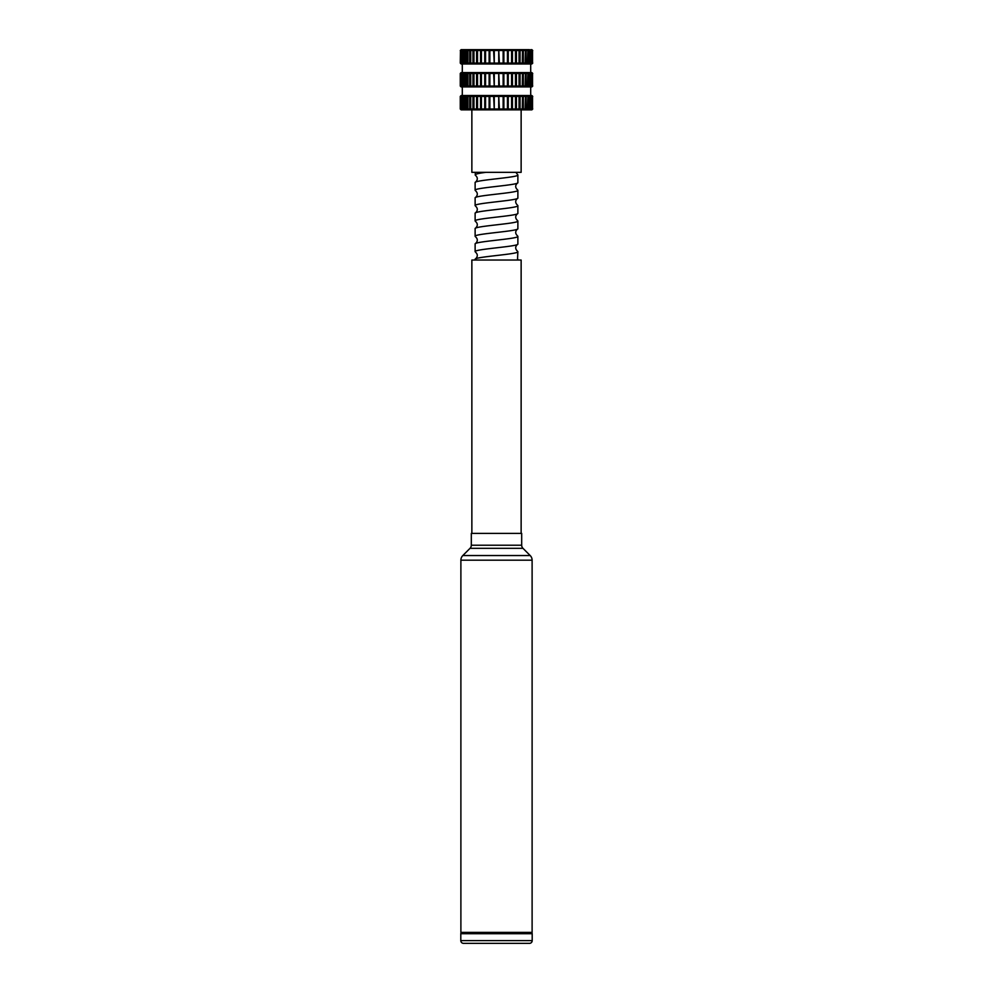 <?xml version="1.0" encoding="UTF-8"?>
<svg xmlns="http://www.w3.org/2000/svg" width="993" height="993" viewBox="0 0 993 993"><rect width="100%" height="100%" fill="white"/><g stroke="black" fill="none" stroke-linecap="round" stroke-linejoin="round"><path stroke-width="1.49" d="M462.825 555.534A6.579 6.579 0 0 0 460.889 560.189L460.889 932.39L532.111 932.39L532.111 560.189A6.579 6.579 0 0 0 530.175 555.534L522.976 548.322A4.382 4.382 0 0 1 521.685 545.231L521.685 533.39L471.315 533.39L471.315 545.231A4.382 4.382 0 0 1 470.024 548.322L462.825 555.534L530.175 555.534M521.139 533.39L521.139 260.042L471.861 260.042L471.861 533.39M471.861 109.851L471.861 172.335L521.139 172.335L521.139 109.851M530.709 95.527L530.709 86.912M462.291 95.527L462.291 86.912M530.709 72.588L530.709 63.974M462.291 72.588L462.291 63.974M529.48 943.35L463.52 943.35L529.48 943.35A2.718 2.718 0 0 0 532.198 940.632L532.198 933.705A1.316 1.316 0 0 0 530.883 932.39M463.52 943.35A2.718 2.718 0 0 1 460.802 940.632L460.802 933.705A1.316 1.316 0 0 1 462.117 932.39M517.502 259.794L517.874 251.688C519.202 254.245 473.798 256.802 475.126 259.359L475.498 258.9C477.894 256.566 477.894 254.307 475.498 252.123L475.126 251.663C473.798 249.094 519.202 246.537 517.874 243.98L517.874 236.334C519.202 238.903 473.798 241.46 475.126 244.017L475.498 243.558C477.894 241.225 477.894 238.953 475.498 236.768L475.126 236.309C473.798 233.752 519.202 231.195 517.874 228.638L517.874 220.992C519.202 223.549 473.798 226.106 475.126 228.663L475.498 228.204C477.894 225.87 477.894 223.611 475.498 221.427L475.126 220.955C473.798 218.398 519.202 215.841 517.874 213.284L517.874 205.638C519.202 208.207 473.798 210.764 475.126 213.321L475.498 212.862C477.894 210.528 477.894 208.257 475.498 206.072L475.126 205.613C473.798 203.056 519.202 200.499 517.874 197.942L517.874 190.296C519.202 192.853 473.798 195.41 475.126 197.967L475.498 197.508C477.894 195.174 477.894 192.915 475.498 190.73L475.126 190.259C473.798 187.702 519.202 185.145 517.874 182.588L517.874 174.942C519.202 177.511 473.798 180.068 475.126 182.625L475.498 182.166C477.894 179.82 477.894 177.561 475.498 175.376L475.126 172.335M516.993 260.042L517.874 259.334M475.126 260.042L475.126 259.359M517.874 251.688L517.502 251.229C515.106 248.895 515.106 246.636 517.502 244.439L517.874 243.98M475.126 251.663L475.126 244.017M517.874 236.334L517.502 235.875C515.106 233.541 515.106 231.282 517.502 229.098L517.874 228.638M475.126 236.309L475.126 228.663M517.874 220.992L517.502 220.533C515.106 218.199 515.106 215.94 517.502 213.743L517.874 213.284M475.126 220.955L475.126 213.321M517.874 205.638L517.502 205.179C515.106 202.845 515.106 200.586 517.502 198.401L517.874 197.942M475.126 205.613L475.126 197.967M517.874 190.296L517.502 189.837C515.106 187.503 515.106 185.244 517.502 183.047L517.874 182.588M475.126 190.259L475.126 182.625M514.213 172.335L515.888 172.335L517.874 174.942M461.124 49.65L460.255 50.531L461.41 49.65L460.467 50.531L460.467 63.093L461.41 63.974L460.615 63.093L460.615 50.531L461.41 49.65L462.241 49.65L461.249 50.531L461.249 63.093L462.241 63.974L461.546 63.093L461.546 50.531L462.241 49.65L463.607 49.65L462.577 50.531L462.577 63.093L463.607 63.974L463.607 49.65L465.506 49.65L464.451 50.531L464.451 63.093L465.506 63.974L465.506 49.65L467.889 49.65L466.822 50.531L466.822 63.093L467.889 63.974L467.889 49.65L470.719 49.65L469.664 50.531L469.664 63.093L470.719 63.974L470.719 49.65L473.959 49.65L472.941 50.531L472.941 63.093L473.959 63.974L473.959 49.65L477.546 49.65L476.578 50.531L476.578 63.093L477.546 63.974L477.546 49.65L481.444 49.65L480.525 50.531L480.525 63.093L481.444 63.974L481.444 49.65L485.565 49.65L484.733 50.531L484.733 63.093L485.565 63.974L485.565 49.65L489.872 49.65L489.115 50.531L489.115 63.093L489.872 63.974L489.872 49.65L494.278 49.65L493.62 50.531L494.278 63.974L494.278 49.65L498.722 49.65L498.722 63.974L499.38 63.093L498.722 49.65L503.128 49.65L503.128 63.974L503.885 63.093L503.885 50.531L503.128 49.65L507.435 49.65L507.435 63.974L508.267 63.093L508.267 50.531L507.435 49.65L511.556 49.65L511.556 63.974L512.475 63.093L512.475 50.531L511.556 49.65L515.454 49.65L515.454 63.974L516.422 63.093L516.422 50.531L515.454 49.65L519.041 49.65L519.041 63.974L520.059 63.093L520.059 50.531L519.041 49.65L522.281 49.65L522.504 50.531L522.281 63.974L523.336 63.093L523.336 50.531L522.281 49.65L525.111 49.65L525.471 50.531L525.111 63.974L526.178 63.093L526.178 50.531L525.111 49.65L527.494 49.65L527.966 50.531L527.494 63.974L528.549 63.093L528.549 50.531L527.494 49.65L529.393 49.65L529.977 50.531L529.393 63.974L530.423 63.093L530.423 50.531L529.393 49.65L531.454 50.531L531.454 63.093L530.759 63.974L531.751 63.093L531.751 50.531L530.759 49.65L532.385 50.531L532.385 63.093L531.59 63.974L532.533 63.093L532.533 50.531L531.59 49.65L532.745 50.531L531.876 49.65M473.86 50.531L476.578 50.531M470.496 50.531L472.941 50.531M467.529 50.531L469.664 50.531M465.034 50.531L466.822 50.531M463.023 50.531L464.451 50.531M461.546 50.531L462.577 50.531M460.615 50.531L461.249 50.531M460.467 63.093L461.124 63.974L460.255 63.093L460.467 50.531M477.583 50.531L480.525 50.531M481.605 50.531L484.733 50.531M485.875 50.531L489.115 50.531M490.294 50.531L493.62 50.531M494.824 50.531L498.176 50.531M499.38 50.531L502.706 50.531M503.885 50.531L507.125 50.531M508.267 50.531L511.395 50.531M512.475 50.531L515.417 50.531M516.422 50.531L519.14 50.531M520.059 50.531L522.504 50.531M523.336 50.531L525.471 50.531M526.178 50.531L527.966 50.531M528.549 50.531L529.977 50.531M530.423 50.531L531.454 50.531M531.751 50.531L532.385 50.531M473.86 63.093L476.578 63.093M470.496 63.093L472.941 63.093M467.529 63.093L469.664 63.093M465.034 63.093L466.822 63.093M463.023 63.093L464.451 63.093M461.546 63.093L462.577 63.093M460.615 63.093L461.249 63.093M477.583 63.093L480.525 63.093M481.605 63.093L484.733 63.093M485.875 63.093L489.115 63.093M490.294 63.093L493.62 63.093M494.824 63.093L498.176 63.093M499.38 63.093L502.706 63.093M503.885 63.093L507.125 63.093M508.267 63.093L511.395 63.093M512.475 63.093L515.417 63.093M516.422 63.093L519.14 63.093M520.059 63.093L522.504 63.093M523.336 63.093L525.471 63.093M526.178 63.093L527.966 63.093M528.549 63.093L529.977 63.093M530.423 63.093L531.454 63.093M531.751 63.093L532.385 63.093M461.124 63.974L531.876 63.974L532.745 63.093L531.876 63.974M461.124 72.588L460.255 73.47L461.41 72.588L460.467 73.47L460.467 86.031L461.41 86.912L460.615 86.031L460.615 73.47L461.41 72.588L462.241 72.588L461.249 73.47L461.249 86.031L462.241 86.912L461.546 86.031L461.546 73.47L462.241 72.588L463.607 72.588L462.577 73.47L462.577 86.031L463.607 86.912L463.607 72.588L465.506 72.588L464.451 73.47L464.451 86.031L465.506 86.912L465.506 72.588L467.889 72.588L466.822 73.47L466.822 86.031L467.889 86.912L467.889 72.588L470.719 72.588L469.664 73.47L469.664 86.031L470.719 86.912L470.719 72.588L473.959 72.588L472.941 73.47L472.941 86.031L473.959 86.912L473.959 72.588L477.546 72.588L476.578 73.47L476.578 86.031L477.546 86.912L477.546 72.588L481.444 72.588L480.525 73.47L480.525 86.031L481.444 86.912L481.444 72.588L485.565 72.588L484.733 73.47L484.733 86.031L485.565 86.912L485.565 72.588L489.872 72.588L489.115 73.47L489.115 86.031L489.872 86.912L489.872 72.588L494.278 72.588L493.62 73.47L494.278 86.912L494.278 72.588L498.722 72.588L498.722 86.912L499.38 86.031L498.722 72.588L503.128 72.588L503.128 86.912L503.885 86.031L503.885 73.47L503.128 72.588L507.435 72.588L507.435 86.912L508.267 86.031L508.267 73.47L507.435 72.588L511.556 72.588L511.556 86.912L512.475 86.031L512.475 73.47L511.556 72.588L515.454 72.588L515.454 86.912L516.422 86.031L516.422 73.47L515.454 72.588L519.041 72.588L519.041 86.912L520.059 86.031L520.059 73.47L519.041 72.588L522.281 72.588L522.504 73.47L522.281 86.912L523.336 86.031L523.336 73.47L522.281 72.588L525.111 72.588L525.471 73.47L525.111 86.912L526.178 86.031L526.178 73.47L525.111 72.588L527.494 72.588L527.966 73.47L527.494 86.912L528.549 86.031L528.549 73.47L527.494 72.588L529.393 72.588L529.977 73.47L529.393 86.912L530.423 86.031L530.423 73.47L529.393 72.588L531.454 73.47L531.454 86.031L530.759 86.912L531.751 86.031L531.751 73.47L530.759 72.588L532.385 73.47L532.385 86.031L531.59 86.912L532.533 86.031L532.533 73.47L531.59 72.588L532.745 73.47L531.876 72.588M473.86 73.47L476.578 73.47M470.496 73.47L472.941 73.47M467.529 73.47L469.664 73.47M465.034 73.47L466.822 73.47M463.023 73.47L464.451 73.47M461.546 73.47L462.577 73.47M460.615 73.47L461.249 73.47M460.255 73.47L460.255 86.031L460.467 73.47M477.583 73.47L480.525 73.47M481.605 73.47L484.733 73.47M485.875 73.47L489.115 73.47M490.294 73.47L493.62 73.47M494.824 73.47L498.176 73.47M499.38 73.47L502.706 73.47M503.885 73.47L507.125 73.47M508.267 73.47L511.395 73.47M512.475 73.47L515.417 73.47M516.422 73.47L519.14 73.47M520.059 73.47L522.504 73.47M523.336 73.47L525.471 73.47M526.178 73.47L527.966 73.47M528.549 73.47L529.977 73.47M530.423 73.47L531.454 73.47M531.751 73.47L532.385 73.47M473.86 86.031L476.578 86.031M470.496 86.031L472.941 86.031M467.529 86.031L469.664 86.031M465.034 86.031L466.822 86.031M463.023 86.031L464.451 86.031M461.546 86.031L462.577 86.031M460.615 86.031L461.249 86.031M460.255 86.031L461.124 86.912L460.467 86.031M477.583 86.031L480.525 86.031M481.605 86.031L484.733 86.031M485.875 86.031L489.115 86.031M490.294 86.031L493.62 86.031M494.824 86.031L498.176 86.031M499.38 86.031L502.706 86.031M503.885 86.031L507.125 86.031M508.267 86.031L511.395 86.031M512.475 86.031L515.417 86.031M516.422 86.031L519.14 86.031M520.059 86.031L522.504 86.031M523.336 86.031L525.471 86.031M526.178 86.031L527.966 86.031M528.549 86.031L529.977 86.031M530.423 86.031L531.454 86.031M531.751 86.031L532.385 86.031M461.124 86.912L531.876 86.912L532.745 86.031L531.876 86.912M461.124 95.527L460.255 96.408L461.41 95.527L460.467 96.408L460.467 108.982L461.41 109.851L460.615 108.982L460.615 96.408L461.41 95.527L462.241 95.527L461.249 96.408L461.249 108.982L462.241 109.851L461.546 108.982L461.546 96.408L462.241 95.527L463.607 95.527L462.577 96.408L462.577 108.982L463.607 109.851L463.607 95.527L465.506 95.527L464.451 96.408L464.451 108.982L465.506 109.851L465.506 95.527L467.889 95.527L466.822 96.408L466.822 108.982L467.889 109.851L467.889 95.527L470.719 95.527L469.664 96.408L469.664 108.982L470.719 109.851L470.719 95.527L473.959 95.527L472.941 96.408L472.941 108.982L473.959 109.851L473.959 95.527L477.546 95.527L476.578 96.408L476.578 108.982L477.546 109.851L477.546 95.527L481.444 95.527L480.525 96.408L480.525 108.982L481.444 109.851L481.444 95.527L485.565 95.527L484.733 96.408L484.733 108.982L485.565 109.851L485.565 95.527L489.872 95.527L489.115 96.408L489.115 108.982L489.872 109.851L489.872 95.527L494.278 95.527L493.62 96.408L494.278 109.851L494.278 95.527L498.722 95.527L498.722 109.851L499.38 108.982L498.722 95.527L503.128 95.527L503.128 109.851L503.885 108.982L503.885 96.408L503.128 95.527L507.435 95.527L507.435 109.851L508.267 108.982L508.267 96.408L507.435 95.527L511.556 95.527L511.556 109.851L512.475 108.982L512.475 96.408L511.556 95.527L515.454 95.527L515.454 109.851L516.422 108.982L516.422 96.408L515.454 95.527L519.041 95.527L519.041 109.851L520.059 108.982L520.059 96.408L519.041 95.527L522.281 95.527L522.504 96.408L522.281 109.851L523.336 108.982L523.336 96.408L522.281 95.527L525.111 95.527L525.471 96.408L525.111 109.851L526.178 108.982L526.178 96.408L525.111 95.527L527.494 95.527L527.966 96.408L527.494 109.851L528.549 108.982L528.549 96.408L527.494 95.527L529.393 95.527L529.977 96.408L529.393 109.851L530.423 108.982L530.423 96.408L529.393 95.527L531.454 96.408L531.454 108.982L530.759 109.851L531.751 108.982L531.751 96.408L530.759 95.527L532.385 96.408L532.385 108.982L531.59 109.851L532.533 108.982L532.533 96.408L531.59 95.527L532.745 96.408L531.876 95.527M473.86 96.408L476.578 96.408M470.496 96.408L472.941 96.408M467.529 96.408L469.664 96.408M465.034 96.408L466.822 96.408M463.023 96.408L464.451 96.408M461.546 96.408L462.577 96.408M460.615 96.408L461.249 96.408M460.255 96.408L460.255 108.982L460.467 96.408M477.583 96.408L480.525 96.408M481.605 96.408L484.733 96.408M485.875 96.408L489.115 96.408M490.294 96.408L493.62 96.408M494.824 96.408L498.176 96.408M499.38 96.408L502.706 96.408M503.885 96.408L507.125 96.408M508.267 96.408L511.395 96.408M512.475 96.408L515.417 96.408M516.422 96.408L519.14 96.408M520.059 96.408L522.504 96.408M523.336 96.408L525.471 96.408M526.178 96.408L527.966 96.408M528.549 96.408L529.977 96.408M530.423 96.408L531.454 96.408M531.751 96.408L532.385 96.408M473.86 108.982L476.578 108.982M470.496 108.982L472.941 108.982M467.529 108.982L469.664 108.982M465.034 108.982L466.822 108.982M463.023 108.982L464.451 108.982M461.546 108.982L462.577 108.982M460.615 108.982L461.249 108.982M460.255 108.982L461.124 109.851L460.467 108.982M477.583 108.982L480.525 108.982M481.605 108.982L484.733 108.982M485.875 108.982L489.115 108.982M490.294 108.982L493.62 108.982M494.824 108.982L498.176 108.982M499.38 108.982L502.706 108.982M503.885 108.982L507.125 108.982M508.267 108.982L511.395 108.982M512.475 108.982L515.417 108.982M516.422 108.982L519.14 108.982M520.059 108.982L522.504 108.982M523.336 108.982L525.471 108.982M526.178 108.982L527.966 108.982M528.549 108.982L529.977 108.982M530.423 108.982L531.454 108.982M531.751 108.982L532.385 108.982M461.124 109.851L531.876 109.851L532.745 108.982L531.876 109.851M475.126 174.917C475.399 174.06 479.023 173.192 485.999 172.335L509.161 172.335M532.533 50.531L532.533 63.093M532.533 73.47L532.533 86.031M532.533 96.408L532.533 108.982M515.454 109.851L515.454 95.527M511.556 109.851L511.556 95.527M507.435 109.851L507.435 95.527M503.128 109.851L503.128 95.527M498.722 109.851L498.722 95.527M494.278 109.851L494.278 95.527M489.872 109.851L489.872 95.527M485.565 109.851L485.565 95.527M481.444 109.851L481.444 95.527M477.546 109.851L477.546 95.527M515.454 86.912L515.454 72.588M511.556 86.912L511.556 72.588M507.435 86.912L507.435 72.588M503.128 86.912L503.128 72.588M498.722 86.912L498.722 72.588M494.278 86.912L494.278 72.588M489.872 86.912L489.872 72.588M485.565 86.912L485.565 72.588M481.444 86.912L481.444 72.588M477.546 86.912L477.546 72.588M515.454 63.974L515.454 49.65M511.556 63.974L511.556 49.65M507.435 63.974L507.435 49.65M503.128 63.974L503.128 49.65M498.722 63.974L498.722 49.65M494.278 63.974L494.278 49.65M489.872 63.974L489.872 49.65M485.565 63.974L485.565 49.65M481.444 63.974L481.444 49.65M477.546 63.974L477.546 49.65M460.889 560.189L532.111 560.189M470.024 548.322L522.976 548.322M471.315 545.231L521.685 545.231M460.802 940.632L532.198 940.632M460.802 933.705L532.198 933.705"/></g></svg>
